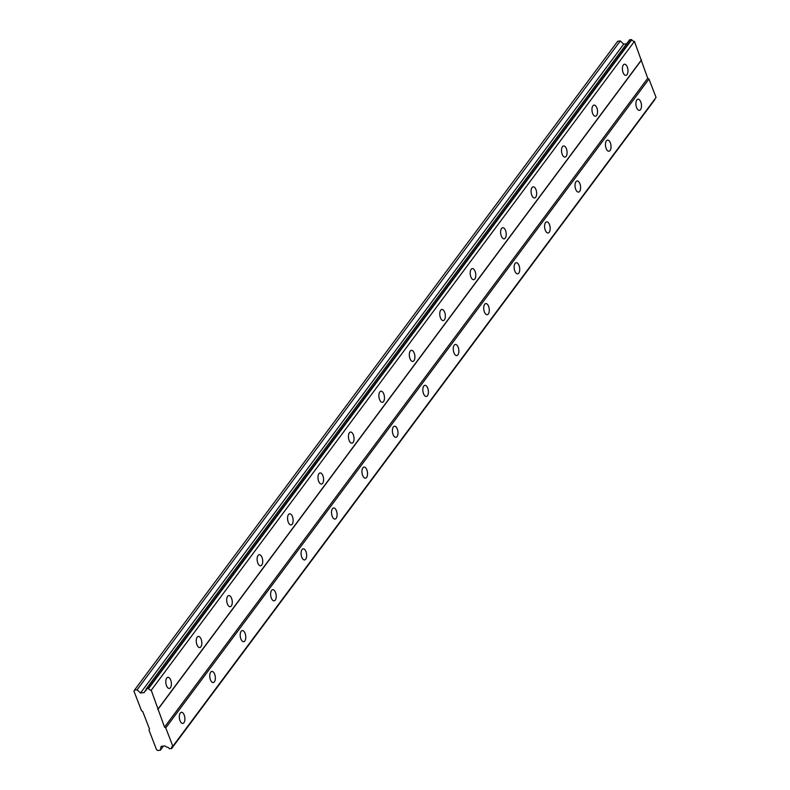 <?xml version="1.0" encoding="UTF-8"?>
<svg xmlns="http://www.w3.org/2000/svg" width="790" height="790" viewBox="0 0 790 790"><rect width="100%" height="100%" fill="white"/><g stroke="black" fill="none" stroke-linecap="round" stroke-linejoin="round"><path stroke-width="1.19" d="M627.043 74.596A5.609 2.725 82.6 0 0 627.645 68.157A5.609 2.725 82.6 0 0 624.465 64.227A5.609 2.725 82.6 0 0 623.32 64.968A5.609 2.725 82.6 0 0 622.718 71.406A5.609 2.725 82.6 0 0 625.897 75.346A5.609 2.725 82.6 0 0 627.043 74.596M170.462 687.675A5.609 2.725 82.6 0 0 171.065 681.237A5.609 2.725 82.6 0 0 167.885 677.307A5.609 2.725 82.6 0 0 166.749 678.047A5.609 2.725 82.6 0 0 166.137 684.486A5.609 2.725 82.6 0 0 169.327 688.426A5.609 2.725 82.6 0 0 170.462 687.675M200.897 646.803A5.609 2.725 82.6 0 0 201.509 640.364A5.609 2.725 82.6 0 0 198.32 636.434A5.609 2.725 82.6 0 0 197.184 637.175A5.609 2.725 82.6 0 0 196.582 643.613A5.609 2.725 82.6 0 0 199.761 647.553A5.609 2.725 82.6 0 0 200.897 646.803M231.342 605.93A5.609 2.725 82.6 0 0 231.944 599.501A5.609 2.725 82.6 0 0 228.764 595.561A5.609 2.725 82.6 0 0 227.629 596.312A5.609 2.725 82.6 0 0 227.016 602.74A5.609 2.725 82.6 0 0 230.206 606.681A5.609 2.725 82.6 0 0 231.342 605.93M261.776 565.057A5.609 2.725 82.6 0 0 262.389 558.629A5.609 2.725 82.6 0 0 259.199 554.689A5.609 2.725 82.6 0 0 258.063 555.439A5.609 2.725 82.6 0 0 257.451 561.868A5.609 2.725 82.6 0 0 260.641 565.808A5.609 2.725 82.6 0 0 261.776 565.057M292.211 524.185A5.609 2.725 82.6 0 0 292.823 517.756A5.609 2.725 82.6 0 0 289.634 513.816A5.609 2.725 82.6 0 0 288.498 514.567A5.609 2.725 82.6 0 0 287.896 521.005A5.609 2.725 82.6 0 0 291.075 524.935A5.609 2.725 82.6 0 0 292.211 524.185M322.656 483.322A5.609 2.725 82.6 0 0 323.258 476.884A5.609 2.725 82.6 0 0 320.078 472.943A5.609 2.725 82.6 0 0 318.943 473.694A5.609 2.725 82.6 0 0 318.331 480.132A5.609 2.725 82.6 0 0 321.52 484.063A5.609 2.725 82.6 0 0 322.656 483.322M353.091 442.449A5.609 2.725 82.6 0 0 353.703 436.011A5.609 2.725 82.6 0 0 350.513 432.071A5.609 2.725 82.6 0 0 349.378 432.821A5.609 2.725 82.6 0 0 348.775 439.26A5.609 2.725 82.6 0 0 351.955 443.19A5.609 2.725 82.6 0 0 353.091 442.449M383.535 401.577A5.609 2.725 82.6 0 0 384.138 395.138A5.609 2.725 82.6 0 0 380.958 391.198A5.609 2.725 82.6 0 0 379.812 391.949A5.609 2.725 82.6 0 0 379.21 398.387A5.609 2.725 82.6 0 0 382.39 402.327A5.609 2.725 82.6 0 0 383.535 401.577M413.97 360.704A5.609 2.725 82.6 0 0 414.572 354.266A5.609 2.725 82.6 0 0 411.393 350.326A5.609 2.725 82.6 0 0 410.257 351.076A5.609 2.725 82.6 0 0 409.645 357.515A5.609 2.725 82.6 0 0 412.834 361.455A5.609 2.725 82.6 0 0 413.97 360.704M444.405 319.832A5.609 2.725 82.6 0 0 445.017 313.393A5.609 2.725 82.6 0 0 441.827 309.453A5.609 2.725 82.6 0 0 440.692 310.203A5.609 2.725 82.6 0 0 440.089 316.642A5.609 2.725 82.6 0 0 443.269 320.582A5.609 2.725 82.6 0 0 444.405 319.832M474.849 278.959A5.609 2.725 82.6 0 0 475.452 272.52A5.609 2.725 82.6 0 0 472.272 268.58A5.609 2.725 82.6 0 0 471.136 269.331A5.609 2.725 82.6 0 0 470.524 275.769A5.609 2.725 82.6 0 0 473.714 279.709A5.609 2.725 82.6 0 0 474.849 278.959M505.284 238.086A5.609 2.725 82.6 0 0 505.896 231.648A5.609 2.725 82.6 0 0 502.707 227.708A5.609 2.725 82.6 0 0 501.571 228.458A5.609 2.725 82.6 0 0 500.959 234.897A5.609 2.725 82.6 0 0 504.148 238.837A5.609 2.725 82.6 0 0 505.284 238.086M535.729 197.214A5.609 2.725 82.6 0 0 536.331 190.775A5.609 2.725 82.6 0 0 533.151 186.835A5.609 2.725 82.6 0 0 532.006 187.586A5.609 2.725 82.6 0 0 531.403 194.024A5.609 2.725 82.6 0 0 534.583 197.964A5.609 2.725 82.6 0 0 535.729 197.214M566.163 156.341A5.609 2.725 82.6 0 0 566.766 149.903A5.609 2.725 82.6 0 0 563.586 145.962A5.609 2.725 82.6 0 0 562.45 146.713A5.609 2.725 82.6 0 0 561.838 153.151A5.609 2.725 82.6 0 0 565.028 157.092A5.609 2.725 82.6 0 0 566.163 156.341M596.598 115.468A5.609 2.725 82.6 0 0 597.21 109.03A5.609 2.725 82.6 0 0 594.021 105.09A5.609 2.725 82.6 0 0 592.885 105.84A5.609 2.725 82.6 0 0 592.283 112.279A5.609 2.725 82.6 0 0 595.462 116.219A5.609 2.725 82.6 0 0 596.598 115.468M640.542 109.603A5.609 2.725 82.6 0 0 641.154 103.164A5.609 2.725 82.6 0 0 637.965 99.224A5.609 2.725 82.6 0 0 636.829 99.975A5.609 2.725 82.6 0 0 636.226 106.413A5.609 2.725 82.6 0 0 639.406 110.353A5.609 2.725 82.6 0 0 640.542 109.603M183.971 722.682A5.609 2.725 82.6 0 0 184.574 716.244A5.609 2.725 82.6 0 0 181.394 712.304A5.609 2.725 82.6 0 0 180.258 713.054A5.609 2.725 82.6 0 0 179.646 719.493A5.609 2.725 82.6 0 0 182.836 723.433A5.609 2.725 82.6 0 0 183.971 722.682M214.406 681.81A5.609 2.725 82.6 0 0 215.018 675.371A5.609 2.725 82.6 0 0 211.829 671.431A5.609 2.725 82.6 0 0 210.693 672.181A5.609 2.725 82.6 0 0 210.081 678.62A5.609 2.725 82.6 0 0 213.27 682.56A5.609 2.725 82.6 0 0 214.406 681.81M244.851 640.937A5.609 2.725 82.6 0 0 245.453 634.498A5.609 2.725 82.6 0 0 242.273 630.568A5.609 2.725 82.6 0 0 241.128 631.309A5.609 2.725 82.6 0 0 240.525 637.747A5.609 2.725 82.6 0 0 243.705 641.687A5.609 2.725 82.6 0 0 244.851 640.937M275.285 600.064A5.609 2.725 82.6 0 0 275.888 593.626A5.609 2.725 82.6 0 0 272.708 589.696A5.609 2.725 82.6 0 0 271.572 590.436A5.609 2.725 82.6 0 0 270.96 596.875A5.609 2.725 82.6 0 0 274.15 600.815A5.609 2.725 82.6 0 0 275.285 600.064M305.72 559.192A5.609 2.725 82.6 0 0 306.332 552.753A5.609 2.725 82.6 0 0 303.143 548.823A5.609 2.725 82.6 0 0 302.007 549.573A5.609 2.725 82.6 0 0 301.405 556.002A5.609 2.725 82.6 0 0 304.584 559.942A5.609 2.725 82.6 0 0 305.72 559.192M336.165 518.319A5.609 2.725 82.6 0 0 336.767 511.89A5.609 2.725 82.6 0 0 333.587 507.95A5.609 2.725 82.6 0 0 332.452 508.701A5.609 2.725 82.6 0 0 331.84 515.129A5.609 2.725 82.6 0 0 335.029 519.07A5.609 2.725 82.6 0 0 336.165 518.319M366.6 477.446A5.609 2.725 82.6 0 0 367.212 471.018A5.609 2.725 82.6 0 0 364.022 467.078A5.609 2.725 82.6 0 0 362.887 467.828A5.609 2.725 82.6 0 0 362.274 474.257A5.609 2.725 82.6 0 0 365.464 478.197A5.609 2.725 82.6 0 0 366.6 477.446M397.034 436.584A5.609 2.725 82.6 0 0 397.647 430.145A5.609 2.725 82.6 0 0 394.457 426.205A5.609 2.725 82.6 0 0 393.321 426.956A5.609 2.725 82.6 0 0 392.719 433.394A5.609 2.725 82.6 0 0 395.899 437.324A5.609 2.725 82.6 0 0 397.034 436.584M427.479 395.711A5.609 2.725 82.6 0 0 428.081 389.272A5.609 2.725 82.6 0 0 424.901 385.332A5.609 2.725 82.6 0 0 423.766 386.083A5.609 2.725 82.6 0 0 423.154 392.521A5.609 2.725 82.6 0 0 426.343 396.452A5.609 2.725 82.6 0 0 427.479 395.711M457.914 354.838A5.609 2.725 82.6 0 0 458.526 348.4A5.609 2.725 82.6 0 0 455.336 344.46A5.609 2.725 82.6 0 0 454.201 345.21A5.609 2.725 82.6 0 0 453.598 351.649A5.609 2.725 82.6 0 0 456.778 355.589A5.609 2.725 82.6 0 0 457.914 354.838M488.358 313.966A5.609 2.725 82.6 0 0 488.961 307.527A5.609 2.725 82.6 0 0 485.781 303.587A5.609 2.725 82.6 0 0 484.635 304.338A5.609 2.725 82.6 0 0 484.033 310.776A5.609 2.725 82.6 0 0 487.213 314.716A5.609 2.725 82.6 0 0 488.358 313.966M518.793 273.093A5.609 2.725 82.6 0 0 519.395 266.655A5.609 2.725 82.6 0 0 516.216 262.715A5.609 2.725 82.6 0 0 515.08 263.465A5.609 2.725 82.6 0 0 514.468 269.904A5.609 2.725 82.6 0 0 517.657 273.844A5.609 2.725 82.6 0 0 518.793 273.093M549.228 232.221A5.609 2.725 82.6 0 0 549.84 225.782A5.609 2.725 82.6 0 0 546.65 221.842A5.609 2.725 82.6 0 0 545.515 222.592A5.609 2.725 82.6 0 0 544.912 229.031A5.609 2.725 82.6 0 0 548.092 232.971A5.609 2.725 82.6 0 0 549.228 232.221M579.672 191.348A5.609 2.725 82.6 0 0 580.275 184.909A5.609 2.725 82.6 0 0 577.095 180.969A5.609 2.725 82.6 0 0 575.959 181.72A5.609 2.725 82.6 0 0 575.347 188.158A5.609 2.725 82.6 0 0 578.537 192.098A5.609 2.725 82.6 0 0 579.672 191.348M610.107 150.475A5.609 2.725 82.6 0 0 610.719 144.037A5.609 2.725 82.6 0 0 607.53 140.097A5.609 2.725 82.6 0 0 606.394 140.847A5.609 2.725 82.6 0 0 605.782 147.286A5.609 2.725 82.6 0 0 608.971 151.226A5.609 2.725 82.6 0 0 610.107 150.475M148.964 730.049L156.558 749.74L157.783 750.5L160.41 750.164L161.101 746.392L164.824 745.908L166.68 747.073A2.528 1.975 36.7 0 1 169.327 748.713L171.657 748.416A2.528 1.975 36.7 0 1 171.904 746.886A2.528 1.975 36.7 0 1 172.852 746.264L165.752 727.876L164.537 727.116L151.226 690.233A2.528 1.975 36.7 0 1 148.569 688.584L146.239 688.88A2.528 1.975 36.7 0 1 145.992 690.411A2.528 1.975 36.7 0 1 145.064 691.023L144.224 692.534L140.502 693.008L137.105 689.779L134.478 690.114L133.935 691.102L141.538 710.793L142.753 711.553L149.508 729.061L148.964 730.049M146.417 688.574L629.63 39.727L631.773 39.737A2.528 1.975 36.7 0 0 634.439 41.386L151.226 690.233M172.852 746.264L656.065 97.427L648.965 79.03L647.741 78.269L634.439 41.386M171.479 748.723L654.87 99.57A2.528 1.975 36.7 0 1 654.801 99.125M626.598 43.796L623.705 44.171L620.318 40.932L617.691 41.277L134.478 690.114M631.398 39.5L148.184 688.347M148.569 688.584L631.773 39.737M641.539 59.783L158.326 708.62M157.783 709.608L640.996 60.771M647.741 78.269L164.537 727.116M165.752 727.876L648.965 79.03M654.87 99.57L171.657 748.416M163.431 746.096L160.41 750.164M620.318 40.932L137.105 689.779M623.705 44.171L140.502 693.008M146.308 689.344L145.064 691.023"/></g></svg>
